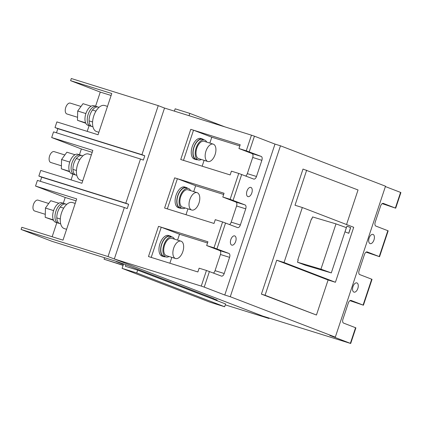 <?xml version="1.0" encoding="UTF-8"?>
<svg xmlns="http://www.w3.org/2000/svg" width="422" height="422" viewBox="0 0 422 422"><rect width="100%" height="100%" fill="white"/><g stroke="black" fill="none" stroke-linecap="round" stroke-linejoin="round"><path stroke-width="0.63" d="M353.889 292.098A4.832 2.595 107.3 0 0 353.974 292.129A4.832 2.595 107.3 0 0 357.867 288.368A4.832 2.595 107.3 0 0 356.938 282.935A4.832 2.595 107.3 0 0 356.848 282.904A4.832 2.595 107.3 0 0 352.961 286.665A4.832 2.595 107.3 0 0 353.889 292.098M247.867 196.583A4.832 2.595 107.3 0 0 247.951 196.615A4.832 2.595 107.3 0 0 251.844 192.859A4.832 2.595 107.3 0 0 250.916 187.421A4.832 2.595 107.3 0 0 250.826 187.394A4.832 2.595 107.3 0 0 246.939 191.15A4.832 2.595 107.3 0 0 247.867 196.583M231.725 245.098A4.832 2.595 107.3 0 0 231.815 245.129A4.832 2.595 107.3 0 0 235.703 241.368A4.832 2.595 107.3 0 0 234.774 235.935A4.832 2.595 107.3 0 0 234.69 235.903A4.832 2.595 107.3 0 0 230.797 239.664A4.832 2.595 107.3 0 0 231.725 245.098M370.025 243.584A4.832 2.595 107.3 0 0 370.11 243.615A4.832 2.595 107.3 0 0 374.003 239.854A4.832 2.595 107.3 0 0 373.074 234.421A4.832 2.595 107.3 0 0 372.99 234.389A4.832 2.595 107.3 0 0 369.097 238.15A4.832 2.595 107.3 0 0 370.025 243.584M209.428 271.483L204.227 287.113L224.778 295.02L230.27 296.735L280.477 145.801L385.513 186.213L335.305 337.141L329.814 335.432L350.693 343.482L262.737 316.083L114.32 258.981L201.257 286.1L206.458 270.47L221.418 276.093A3.408 1.83 107.3 0 0 221.476 276.115A3.408 1.83 107.3 0 0 224.203 273.519L229.584 257.346A3.408 1.83 107.3 0 0 228.951 253.453L213.991 247.83L222.594 221.956L237.554 227.579A3.408 1.83 107.3 0 0 237.618 227.6A3.408 1.83 107.3 0 0 240.345 225.005L245.725 208.832A3.408 1.83 107.3 0 0 245.087 204.939L230.127 199.316L238.736 173.442L253.696 179.065A3.408 1.83 107.3 0 0 253.754 179.086A3.408 1.83 107.3 0 0 256.481 176.491L261.862 160.318A3.408 1.83 107.3 0 0 261.223 156.425L246.263 150.807L251.465 135.172L164.527 108.053L114.32 258.981M382.2 203.636L395.699 208.188L383.387 203.425A3.408 1.83 107.3 0 0 383.324 203.404A3.408 1.83 107.3 0 0 380.597 206.005L375.216 222.172A3.408 1.83 107.3 0 0 375.854 226.065L388.166 230.823L379.563 256.697L367.245 251.939A3.408 1.83 107.3 0 0 367.187 251.918A3.408 1.83 107.3 0 0 364.46 254.513L359.08 270.687A3.408 1.83 107.3 0 0 359.718 274.58L372.03 279.338L363.421 305.212L351.109 300.453A3.408 1.83 107.3 0 0 351.046 300.432A3.408 1.83 107.3 0 0 348.319 303.028L342.944 319.201A3.408 1.83 107.3 0 0 343.577 323.094L355.894 327.852L350.693 343.482M366.064 252.15L379.563 256.697M349.928 300.664L363.421 305.212M207.524 242.977L179.519 234.242L161.251 227.215L151.208 257.399L148.465 256.544L197.881 271.958L199.137 268.186L206.458 270.47M161.251 227.215L158.503 226.361L148.465 256.544L158.503 226.361L207.925 241.774L206.669 245.546L213.991 247.83M223.66 194.463L195.655 185.727L177.388 178.701L167.344 208.89L164.601 208.03L214.017 223.449L215.273 219.672L222.594 221.956M177.388 178.701L174.645 177.847L164.601 208.03L174.645 177.847L224.061 193.26L222.805 197.032L230.127 199.316M239.796 145.954L211.791 137.219L193.524 130.187L183.486 160.376L180.737 159.516L230.159 174.935L231.414 171.158L238.736 173.442M193.524 130.187L190.781 129.332L180.737 159.516L190.781 129.332L240.197 144.746L238.942 148.523L246.263 150.807M238.942 148.523L252.071 153.571A3.408 1.83 -72.7 0 1 252.709 157.464L247.329 173.637A3.408 1.83 -72.7 0 1 245.725 176M222.805 197.032L235.935 202.085A3.408 1.83 -72.7 0 1 236.573 205.978L231.193 222.151A3.408 1.83 -72.7 0 1 229.589 224.515M206.669 245.546L219.799 250.599A3.408 1.83 -72.7 0 1 220.432 254.492L215.056 270.66A3.408 1.83 -72.7 0 1 213.448 273.029M230.27 296.735L335.305 337.141M346.541 224.536L358.041 189.969L303.007 169.064L261.403 294.118L316.442 315.028L328.094 279.986L276.721 260.221L265.063 295.258L316.442 315.028M345.011 231.852L348.778 233.297L350.677 227.585L346.91 226.134L345.011 231.852M284.043 262.505L335.416 282.271L353.705 227.289L302.331 207.524L284.043 262.505L276.721 260.221M320.942 269.162L336.002 223.882L312.544 216.924L311.826 219.081L311.415 218.923L297.79 259.889L298.201 260.047L297.484 262.204L305.19 265.169L331.302 272.913L320.942 269.162L297.484 262.204M311.826 219.081L311.404 218.96M204.227 287.113L201.257 286.1M251.465 135.172L254.434 136.185L249.238 151.815M224.778 295.02L274.986 144.092L254.434 136.185M274.986 144.092L280.477 145.801M395.372 208.041L400.573 192.406L385.397 186.566M400.573 192.406L400.9 192.553L395.699 208.188M265.063 295.258L261.403 294.118M335.416 282.271L328.094 279.986M302.331 207.524L295.01 205.24L306.667 170.203M348.688 233.266L350.587 227.558L346.91 226.139M336.002 223.882L346.367 227.632L331.302 272.913M179.519 234.242L177.567 240.102M171.828 257.362L169.876 263.222M195.655 185.727L193.703 191.588M187.964 208.848L186.012 214.708M211.791 137.219L209.845 143.079M204.1 160.339L202.154 166.199M186.45 187.906A10.455 5.618 107.3 0 0 186.26 187.837A10.455 5.618 107.3 0 0 177.841 195.977A10.455 5.618 107.3 0 0 179.851 207.74A10.455 5.618 107.3 0 0 180.036 207.803L182.14 208.463A10.455 5.618 107.3 0 0 185.195 207.988M190.612 190.623A10.455 5.618 107.3 0 0 188.555 188.56A10.455 5.618 107.3 0 0 188.365 188.497A10.455 5.618 107.3 0 0 179.946 196.631A10.455 5.618 107.3 0 0 181.956 208.399A10.455 5.618 107.3 0 0 182.14 208.463M184.91 187.067A10.798 5.802 107.3 0 0 184.715 186.999A10.798 5.802 107.3 0 0 176.021 195.402A10.798 5.802 107.3 0 0 178.095 207.55A10.798 5.802 107.3 0 0 178.284 207.619L179.93 208.13A10.798 5.802 107.3 0 0 181.413 208.236M187.642 188.27A10.798 5.802 107.3 0 0 186.556 187.579A10.798 5.802 107.3 0 0 186.366 187.516A10.798 5.802 107.3 0 0 177.667 195.913A10.798 5.802 107.3 0 0 179.74 208.062A10.798 5.802 107.3 0 0 179.93 208.13M54.259 151.667A5.681 3.054 107.3 0 0 54.158 151.63A5.681 3.054 107.3 0 0 49.58 156.05A5.681 3.054 107.3 0 0 50.672 162.449A5.681 3.054 107.3 0 0 50.772 162.481A5.681 3.054 107.3 0 0 50.877 162.512M188.122 189.853A9.094 4.885 107.3 0 0 187.959 189.8A9.094 4.885 107.3 0 0 180.637 196.874A9.094 4.885 107.3 0 0 182.383 207.102A9.094 4.885 107.3 0 0 182.547 207.16A9.094 4.885 107.3 0 0 182.71 207.207M197.274 192.712A9.094 4.885 107.3 0 0 197.111 192.654A9.094 4.885 107.3 0 0 189.789 199.727A9.094 4.885 107.3 0 0 191.535 209.961A9.094 4.885 107.3 0 0 191.699 210.014A9.094 4.885 107.3 0 0 199.02 202.94A9.094 4.885 107.3 0 0 197.274 192.712M202.586 139.392A10.455 5.618 107.3 0 0 202.402 139.329A10.455 5.618 107.3 0 0 193.978 147.463A10.455 5.618 107.3 0 0 195.987 159.226A10.455 5.618 107.3 0 0 196.172 159.294L198.277 159.949A10.455 5.618 107.3 0 0 201.331 159.474M206.748 142.114A10.455 5.618 107.3 0 0 204.691 140.046A10.455 5.618 107.3 0 0 204.506 139.983A10.455 5.618 107.3 0 0 196.082 148.117A10.455 5.618 107.3 0 0 198.092 159.885A10.455 5.618 107.3 0 0 198.277 159.949M201.046 138.553A10.798 5.802 107.3 0 0 200.856 138.485A10.798 5.802 107.3 0 0 192.158 146.888A10.798 5.802 107.3 0 0 194.231 159.036A10.798 5.802 107.3 0 0 194.426 159.105L196.072 159.616A10.798 5.802 107.3 0 0 197.554 159.722M203.784 139.756A10.798 5.802 107.3 0 0 202.692 139.07A10.798 5.802 107.3 0 0 202.502 139.002A10.798 5.802 107.3 0 0 193.803 147.399A10.798 5.802 107.3 0 0 195.882 159.553A10.798 5.802 107.3 0 0 196.072 159.616M70.395 103.153A5.681 3.054 107.3 0 0 70.295 103.116A5.681 3.054 107.3 0 0 65.716 107.541A5.681 3.054 107.3 0 0 66.808 113.935A5.681 3.054 107.3 0 0 66.913 113.966A5.681 3.054 107.3 0 0 67.014 113.998M204.259 141.344A9.094 4.885 107.3 0 0 204.1 141.286A9.094 4.885 107.3 0 0 196.773 148.359A9.094 4.885 107.3 0 0 198.525 158.593A9.094 4.885 107.3 0 0 198.683 158.646A9.094 4.885 107.3 0 0 198.846 158.693M213.411 144.197A9.094 4.885 107.3 0 0 213.252 144.139A9.094 4.885 107.3 0 0 205.925 151.213A9.094 4.885 107.3 0 0 207.671 161.447A9.094 4.885 107.3 0 0 207.835 161.499A9.094 4.885 107.3 0 0 215.157 154.426A9.094 4.885 107.3 0 0 213.411 144.197M170.309 236.415A10.455 5.618 107.3 0 0 170.124 236.352A10.455 5.618 107.3 0 0 161.7 244.491A10.455 5.618 107.3 0 0 163.71 256.254A10.455 5.618 107.3 0 0 163.894 256.318L165.999 256.977A10.455 5.618 107.3 0 0 169.053 256.497M174.471 239.137A10.455 5.618 107.3 0 0 172.413 237.074A10.455 5.618 107.3 0 0 172.229 237.011A10.455 5.618 107.3 0 0 163.805 245.145A10.455 5.618 107.3 0 0 165.814 256.908A10.455 5.618 107.3 0 0 165.999 256.977M168.768 235.582A10.798 5.802 107.3 0 0 168.578 235.513A10.798 5.802 107.3 0 0 159.88 243.916A10.798 5.802 107.3 0 0 161.958 256.064A10.798 5.802 107.3 0 0 162.148 256.128L163.794 256.645A10.798 5.802 107.3 0 0 165.276 256.75M171.506 236.784A10.798 5.802 107.3 0 0 170.419 236.093A10.798 5.802 107.3 0 0 170.224 236.03A10.798 5.802 107.3 0 0 161.526 244.428A10.798 5.802 107.3 0 0 163.604 256.576A10.798 5.802 107.3 0 0 163.794 256.645M38.122 200.181A5.681 3.054 107.3 0 0 38.017 200.144A5.681 3.054 107.3 0 0 33.444 204.564A5.681 3.054 107.3 0 0 34.535 210.958A5.681 3.054 107.3 0 0 34.636 210.995A5.681 3.054 107.3 0 0 34.736 211.021M171.986 238.367A9.094 4.885 107.3 0 0 171.823 238.314A9.094 4.885 107.3 0 0 164.501 245.388A9.094 4.885 107.3 0 0 166.247 255.616A9.094 4.885 107.3 0 0 166.405 255.674A9.094 4.885 107.3 0 0 166.574 255.716M181.133 241.22A9.094 4.885 107.3 0 0 180.975 241.168A9.094 4.885 107.3 0 0 173.648 248.242A9.094 4.885 107.3 0 0 175.399 258.47A9.094 4.885 107.3 0 0 175.557 258.528A9.094 4.885 107.3 0 0 182.884 251.454A9.094 4.885 107.3 0 0 181.133 241.22M213.754 298.808L217.145 300.074L213.69 298.998M123.424 264.351L116.092 261.529L123.525 264.056L122.09 268.371L136.733 272.939L224.641 306.757L225.575 303.956L137.667 270.133L125.403 266.308L125.904 264.8L213.812 298.623L213.574 299.34M123.087 265.375L104.044 259.224L104.545 257.721M104.044 259.224L123.15 265.185M107.494 106.386L104.693 105.516A13.641 7.327 107.3 0 0 93.784 115.897A13.641 7.327 107.3 0 0 96.569 131.553L98.88 132.276M91.126 106.212L83.013 103.68L77.706 111.012L85.888 113.565A10.228 5.497 107.3 0 1 94.069 105.769L96.358 106.486A10.228 5.497 107.3 0 0 88.177 114.272A10.228 5.497 107.3 0 0 90.266 126.014L92.096 126.589A10.228 5.497 107.3 0 0 92.924 126.721M98.948 107.415A10.228 5.497 107.3 0 0 98.189 107.056A10.228 5.497 107.3 0 0 90.007 114.847A10.228 5.497 107.3 0 0 92.096 126.589M85.888 113.56A10.228 5.497 107.3 0 0 87.976 125.302L90.266 126.014A10.228 5.497 107.3 0 1 88.177 114.272A10.228 5.497 107.3 0 1 96.358 106.486L98.189 107.056M77.706 111.012L77.484 120.302L85.808 123.266M77.484 120.302L85.613 122.834M91.352 154.9L88.557 154.025A13.641 7.327 107.3 0 0 77.643 164.411A13.641 7.327 107.3 0 0 80.433 180.067L82.744 180.79M82.812 155.929A10.228 5.497 107.3 0 0 82.053 155.57L80.222 155.001A10.228 5.497 107.3 0 0 72.035 162.786A10.228 5.497 107.3 0 0 74.13 174.529L71.84 173.817A10.228 5.497 107.3 0 1 69.751 162.074A10.228 5.497 107.3 0 1 77.933 154.283L80.222 155.001A10.228 5.497 107.3 0 0 72.035 162.786A10.228 5.497 107.3 0 0 74.13 174.529L75.96 175.098A10.228 5.497 107.3 0 0 76.788 175.235M82.053 155.57A10.228 5.497 107.3 0 0 73.866 163.356A10.228 5.497 107.3 0 0 75.96 175.098M74.989 154.726L66.876 152.194L61.57 159.527L61.343 168.816L69.667 171.78M61.57 159.527L69.746 162.08M61.343 168.816L69.472 171.348M75.216 203.415L72.42 202.539A13.641 7.327 107.3 0 0 61.506 212.925A13.641 7.327 107.3 0 0 64.297 228.582L66.602 229.304M58.848 203.24L50.735 200.708L45.434 208.041L53.61 210.589A10.228 5.497 107.3 0 1 61.797 202.797L64.081 203.51A10.228 5.497 107.3 0 0 55.899 211.301A10.228 5.497 107.3 0 0 57.988 223.043L59.819 223.613A10.228 5.497 107.3 0 0 60.652 223.75M66.671 204.443A10.228 5.497 107.3 0 0 65.911 204.084A10.228 5.497 107.3 0 0 57.73 211.87A10.228 5.497 107.3 0 0 59.819 223.613M53.61 210.589A10.228 5.497 107.3 0 0 55.704 222.331L57.988 223.043A10.228 5.497 107.3 0 1 55.899 211.301A10.228 5.497 107.3 0 1 64.081 203.51L65.911 204.084M45.434 208.041L45.207 217.325L53.531 220.295M45.207 217.325L53.336 219.862M122.09 268.371L209.998 302.189L224.641 306.757M136.733 272.939L137.667 270.133M189.04 115.697L189.81 113.381L224.942 126.901M189.81 113.381L175.167 108.813L174.397 111.134M125.904 264.8L117.817 261.862L51.927 241.305L21.1 229.447L108.037 256.565L124.358 207.513L127.212 208.61L128.647 204.301L125.793 203.204L140.494 158.999L143.348 160.102L144.783 155.787L141.929 154.689L158.245 105.637L164.527 108.053M108.037 256.565L269.02 318.499L269.157 318.088M269.02 318.499L225.274 304.858M140.494 158.999L53.557 131.88L51.674 137.54L92.856 150.385L81.915 183.269L40.734 170.419L38.85 176.079L41.704 177.182L40.333 181.302M125.793 203.204L38.85 176.079M141.929 154.689L54.992 127.571L56.875 121.911L98.057 134.755L111.772 93.52L70.59 80.671L71.307 78.518L158.245 105.637M79.431 154.753L81.356 148.961L92.202 152.347M72.969 174.17L71.07 179.883M111.123 95.477L100.272 92.091L95.567 106.239M89.111 125.656L87.206 131.374M63.295 203.267L65.22 197.475L76.065 200.856M56.833 222.684L52.154 236.753M21.1 229.447L21.817 227.289L62.999 240.139L76.714 198.899L35.532 186.055L37.416 180.394L124.358 207.513M54.992 127.571L57.846 128.668L56.474 132.793M70.59 80.671L100.272 92.091M65.22 197.475L35.532 186.055M81.356 148.961L51.674 137.54M128.647 204.301L41.704 177.182M144.783 155.787L57.846 128.668M252.071 153.571L261.223 156.425M252.709 157.464L261.862 160.318M247.329 173.637L256.481 176.491M235.935 202.085L245.087 204.939M236.573 205.978L245.725 208.832M231.193 222.151L240.345 225.005M219.799 250.599L228.951 253.453M220.432 254.492L229.584 257.346M215.056 270.66L224.203 273.519M241.706 174.455L233.097 200.329M225.57 222.969L216.961 248.843M350.365 343.339L355.567 327.704M363.099 305.064L371.703 279.19M379.236 256.555L387.844 230.681M186.26 187.837L188.365 188.497M184.715 186.999L186.366 187.516M54.158 151.63L64.867 154.969M76.577 158.625L79.827 159.637M187.959 189.8L197.111 192.654M182.547 207.16L191.699 210.014M50.772 162.481L61.417 165.804M73.196 169.475L76.445 170.488M202.402 139.329L204.506 139.983M200.856 138.485L202.502 139.002M70.295 103.116L81.003 106.46M92.719 110.11L95.968 111.123M204.1 141.286L213.252 144.139M198.683 158.646L207.835 161.499M66.913 113.966L77.558 117.29M89.332 120.961L92.582 121.974M170.124 236.352L172.229 237.011M168.578 235.513L170.224 236.03M38.017 200.144L48.725 203.483M60.441 207.139L63.69 208.151M171.823 238.314L180.975 241.168M166.405 255.674L175.557 258.528M34.636 210.995L45.281 214.318M57.054 217.989L60.304 219.002"/></g></svg>
